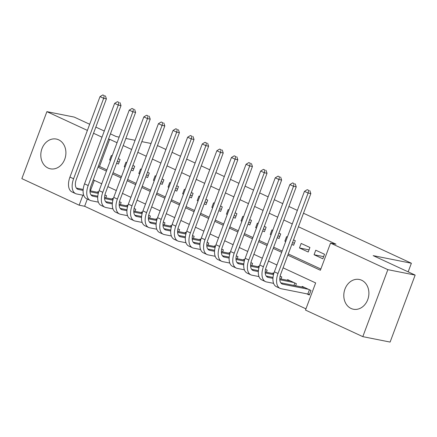 <?xml version="1.0" encoding="UTF-8"?>
<svg xmlns="http://www.w3.org/2000/svg" width="437" height="437" viewBox="0 0 437 437"><rect width="100%" height="100%" fill="white"/><g stroke="black" fill="none" stroke-linecap="round" stroke-linejoin="round"><path stroke-width="0.66" d="M58.634 139.813A15.169 12.438 101.3 0 1 65.206 157.806A15.169 12.438 101.3 0 1 50.392 168.813A15.169 12.438 101.3 0 1 48.075 168.054A15.169 12.438 101.3 0 1 41.504 150.066A15.169 12.438 101.3 0 1 56.313 139.059A15.169 12.438 101.3 0 1 58.634 139.813M361.628 280.232A15.169 12.438 101.3 0 1 368.2 298.225A15.169 12.438 101.3 0 1 353.391 309.232A15.169 12.438 101.3 0 1 351.069 308.473A15.169 12.438 101.3 0 1 344.498 290.479A15.169 12.438 101.3 0 1 359.312 279.472A15.169 12.438 101.3 0 1 361.628 280.232M303.491 213.234L411.381 263.238L373.171 255.634L415.15 275.091L390.104 342.073L362.808 336.643L305.496 310.079L315.651 282.925L283.078 267.832M87.324 199.048L84.625 206.275L305.955 308.85M84.625 206.275L79.163 205.188L21.85 178.629L46.896 111.648L87.389 130.412M116.603 163.22L118.4 164.05L120.093 159.527L118.296 158.691M112.145 155.84L111.331 155.463L109.638 159.991L110.452 160.368M131.204 169.988L133.001 170.818L134.694 166.289L132.897 165.459M126.746 162.608L125.932 162.231L124.239 166.759L125.053 167.136M145.805 176.75L147.602 177.586L149.296 173.057L147.498 172.227M141.348 169.376L140.534 168.999L138.84 173.522L139.66 173.904M160.412 183.518L162.203 184.354L163.897 179.826L162.1 178.995M155.949 176.144L155.135 175.767L153.447 180.29L154.261 180.667M175.013 190.286L176.81 191.116L178.498 186.594L176.706 185.758M170.556 182.912L169.736 182.535L168.048 187.058L168.862 187.435M189.614 197.054L191.411 197.885L193.105 193.362L191.308 192.526M185.157 189.68L184.343 189.297L182.65 193.826L183.464 194.203M204.216 203.822L206.013 204.653L207.706 200.13L205.909 199.294M199.758 196.442L198.944 196.066L197.251 200.594L198.065 200.971M218.817 210.59L220.614 211.421L222.307 206.892L220.51 206.062M214.359 203.21L213.546 202.834L211.852 207.362L212.666 207.739M233.418 217.353L235.215 218.189L236.909 213.66L235.111 212.83M228.961 209.978L228.147 209.602L226.453 214.125L227.273 214.507M248.025 224.121L249.817 224.957L251.51 220.428L249.713 219.598M243.562 216.747L242.748 216.37L241.055 220.893L241.874 221.269M262.626 230.889L264.423 231.719L266.111 227.196L264.314 226.361M258.169 223.515L257.349 223.138L255.661 227.661L256.475 228.038M277.227 237.657L279.024 238.487L280.712 233.964L278.921 233.129M272.77 230.283L271.956 229.9L270.263 234.429L271.077 234.806M291.829 244.425L293.626 245.255L295.319 240.732L293.522 239.897M287.371 237.045L286.557 236.668L284.864 241.197L285.678 241.574M309.92 247.495L301.159 243.436L299.465 247.965L308.227 252.023L309.92 247.495M306.736 293.811L309.292 294.997L310.986 290.468L302.224 286.41L301.989 287.038M94.316 180.35L90.383 190.871M295.609 285.771L296.384 283.706L287.622 279.642L287.388 280.275M281.007 279.003L281.778 276.938L280.117 276.168M273.879 273.272L273.021 272.879L272.781 273.507M266.406 272.235L267.176 270.17L265.516 269.4M259.272 266.504L258.414 266.111L258.18 266.739M251.805 265.467L252.575 263.402L250.914 262.632M244.671 259.742L243.813 259.343L243.578 259.971M237.204 258.704L237.974 256.634L236.313 255.863M230.07 252.974L229.212 252.575L228.977 253.203M222.597 251.936L223.373 249.866L221.712 249.095M215.468 246.206L214.611 245.807L214.376 246.435M207.996 245.168L208.771 243.103L207.105 242.333M200.867 239.438L200.009 239.039L199.775 239.673M193.394 238.4L194.165 236.335L192.504 235.565M186.266 232.67L185.408 232.276L185.173 232.905M178.793 231.632L179.563 229.567L177.903 228.797M171.659 225.902L170.801 225.508L170.567 226.137M164.192 224.864L164.962 222.799L163.301 222.029M157.058 219.139L156.2 218.74L155.965 219.369M149.591 218.101L150.361 216.031L148.7 215.261M142.457 212.371L141.599 211.972L141.364 212.601M134.984 211.333L135.76 209.263L134.099 208.493M127.855 205.603L126.998 205.204L126.763 205.832M120.383 204.565L121.158 202.5L119.492 201.73M113.254 198.835L112.396 198.436L112.162 199.07M105.781 197.797L106.557 195.732L104.891 194.962M98.653 192.067L97.795 191.674L97.56 192.302M287.814 255.159L320.387 270.252L330.541 243.098L335.998 244.185L298.427 226.77M292.277 223.924L283.826 220.008M277.675 217.156L269.225 213.24M263.074 210.388L254.624 206.472M248.473 203.62L240.022 199.704M233.871 196.852L225.416 192.935M219.265 190.084L210.814 186.167M204.663 183.322L196.213 179.405M190.062 176.553L181.612 172.637M175.461 169.785L167.01 165.869M160.86 163.017L152.409 159.101M146.258 156.249L137.802 152.333M131.657 149.481L123.201 145.565M117.05 142.719L109.665 139.294L99.516 166.448L106.901 169.873M113.052 172.724L121.502 176.641M127.653 179.487L136.104 183.409M142.254 186.255L150.705 190.171M156.856 193.023L165.306 196.94M171.457 199.791L179.913 203.708M186.058 206.559L194.514 210.476M200.665 213.327L209.115 217.244M215.266 220.09L223.717 224.012M229.867 226.858L238.318 230.774M244.469 233.626L252.919 237.542M259.07 240.394L267.52 244.31M273.671 247.162L282.127 251.078M288.278 253.93L320.845 269.023M324.522 254.263L315.76 250.204L314.066 254.727L322.828 258.791L324.522 254.263M157.467 145.565L165.918 149.481M172.069 152.333L180.519 156.249M186.67 159.101L195.126 163.017M201.271 165.869L209.727 169.785M215.878 172.631L224.328 176.553M230.479 179.399L238.93 183.316M245.081 186.167L253.531 190.084M259.682 192.935L268.132 196.852M274.283 199.704L282.739 203.62M288.884 206.472L297.34 210.388M408.163 271.852L411.381 263.238M415.15 275.091L387.854 269.662L362.808 336.643M89.689 124.261L74.192 117.078L46.896 111.648M110.441 133.88L116.171 136.535L119.143 137.125M125.861 138.463L135.088 140.299M141.807 141.632L151.033 143.473M95.84 127.112L104.29 131.029M93.54 133.263L101.99 137.18M109.665 139.294L108.502 139.064M330.541 243.098L387.854 269.662M97.986 167.185L106.437 171.102M112.588 173.953L121.044 177.87M127.194 180.721L135.645 184.638M141.796 187.489L150.246 191.406M156.397 194.252L164.847 198.169M170.998 201.02L179.449 204.937M185.599 207.788L194.05 211.705M200.201 214.556L208.657 218.473M214.802 221.324L223.258 225.241M229.409 228.092L237.859 232.009M244.01 234.855L252.46 238.771M258.611 241.623L267.062 245.539M273.212 248.391L281.663 252.307M82.893 195.208L79.163 205.188M276.927 264.98L268.476 261.064M262.326 258.212L253.875 254.296M247.724 251.444L239.268 247.528M233.123 244.682L224.667 240.76M218.516 237.914L210.066 233.997M203.915 231.146L195.465 227.229M189.314 224.378L180.863 220.461M174.713 217.61L166.262 213.693M160.111 210.842L151.655 206.925M145.51 204.079L137.054 200.157M130.903 197.311L122.453 193.394M116.302 190.543L107.852 186.626M101.701 183.775L93.25 179.858M99.516 166.448L98.347 166.218M323.637 256.634L314.066 254.727M309.035 249.866L299.465 247.965M294.429 243.098L292.468 242.71M285.754 241.371L284.864 241.197M279.827 236.33L277.866 235.942M271.153 234.603L270.263 234.429M265.226 229.567L263.265 229.174M256.552 227.841L255.661 227.661M250.625 222.799L248.664 222.406M241.945 221.073L241.055 220.893M236.024 216.031L234.063 215.643M227.344 214.305L226.453 214.125M221.422 209.263L219.461 208.875M212.743 207.537L211.852 207.362M206.821 202.495L204.855 202.107M198.141 200.769L197.251 200.594M192.214 195.727L190.253 195.339M183.54 194.001L182.65 193.826M177.613 188.964L175.652 188.571M168.939 187.238L168.048 187.058M163.012 182.196L161.051 181.803M154.332 180.47L153.447 180.29M148.411 175.428L146.45 175.04M139.731 173.702L138.84 173.522M133.809 168.66L131.848 168.272M125.129 166.934L124.239 166.759M119.208 161.892L117.242 161.504M110.528 160.166L109.638 159.991M309.472 294.511L307.834 294.03L309.434 289.753M308.429 289.289L282.826 284.192A9.723 5.457 -65.1 0 1 282.122 283.963A9.723 5.457 -65.1 0 1 280.751 274.054L310.838 193.586L308.107 193.039L278.019 273.513A14.585 8.188 114.9 0 0 280.079 288.376A14.585 8.188 114.9 0 0 281.133 288.72L307.834 294.03M304.78 287.595L280.789 282.821M308.713 190.341L307.249 189.669L308.713 190.341L308.107 193.039L304.458 191.351L274.37 271.819A14.585 8.188 114.9 0 0 276.424 286.683L280.079 288.376M304.458 191.351L307.249 189.669M309.8 190.559L310.838 193.586M272.945 278.364L268.225 277.424A9.723 5.457 -65.1 0 1 267.52 277.195A9.723 5.457 -65.1 0 1 266.149 267.286L296.237 186.817L293.506 186.277L263.418 266.745A14.585 8.188 114.9 0 0 265.472 281.608A14.585 8.188 114.9 0 0 266.532 281.952L273.595 283.356M293.828 282.521L279.811 279.729M290.179 280.827L279.789 278.762M273.021 277.413L266.188 276.053M294.106 183.578L292.648 182.901L294.106 183.578L293.506 186.277L289.857 184.583L259.769 265.051A14.585 8.188 114.9 0 0 261.823 279.915L265.472 281.608M293.915 285.432L294.833 282.985M289.857 184.583L292.648 182.901M295.199 183.791L296.237 186.817M258.343 271.596L253.618 270.656A9.723 5.457 -65.1 0 1 252.914 270.427A9.723 5.457 -65.1 0 1 251.548 260.518L281.63 180.049L278.904 179.509L248.817 259.977A14.585 8.188 114.9 0 0 250.871 274.84A14.585 8.188 114.9 0 0 251.93 275.184L258.994 276.588M273.507 274.616L265.21 272.967M273.753 273.699L265.188 271.994M258.42 270.645L251.586 269.29M279.505 176.81L278.047 176.133L279.505 176.81L278.904 179.509L275.25 177.815L245.168 258.283A14.585 8.188 114.9 0 0 247.222 273.147L250.871 274.84M279.97 276.916L280.232 276.217M275.25 177.815L278.047 176.133M280.598 177.029L281.63 180.049M243.742 264.833L239.017 263.893A9.723 5.457 -65.1 0 1 238.312 263.664A9.723 5.457 -65.1 0 1 236.941 253.755L267.029 173.281L264.303 172.741L234.216 253.209A14.585 8.188 114.9 0 0 236.27 268.072A14.585 8.188 114.9 0 0 237.329 268.416L244.387 269.82M258.906 267.848L250.609 266.199M259.146 266.931L250.587 265.226M243.819 263.882L236.985 262.522M264.904 170.042L263.445 169.365L264.904 170.042L264.303 172.741L260.649 171.047L230.561 251.515A14.585 8.188 114.9 0 0 232.621 266.384L236.27 268.072M265.368 270.148L265.63 269.454M260.649 171.047L263.445 169.365M265.996 170.261L267.029 173.281M229.141 258.065L224.416 257.125A9.723 5.457 -65.1 0 1 223.711 256.896A9.723 5.457 -65.1 0 1 222.34 246.987L252.428 166.513L249.696 165.973L219.614 246.441A14.585 8.188 114.9 0 0 221.668 261.304A14.585 8.188 114.9 0 0 222.723 261.648L229.786 263.052M244.305 261.08L236.007 259.431M244.545 260.162L235.98 258.458M229.212 257.114L222.384 255.754M250.303 163.274L248.844 162.597L250.303 163.274L249.696 165.973L246.047 164.279L215.96 244.753A14.585 8.188 114.9 0 0 218.019 259.616L221.668 261.304M250.767 263.385L251.024 262.686M246.047 164.279L248.844 162.597M251.395 163.493L252.428 166.513M214.54 251.297L209.815 250.357A9.723 5.457 -65.1 0 1 209.11 250.128A9.723 5.457 -65.1 0 1 207.739 240.219L237.826 159.751L235.095 159.205L205.008 239.678A14.585 8.188 114.9 0 0 207.067 254.542A14.585 8.188 114.9 0 0 208.121 254.88L215.184 256.29M229.704 254.312L221.406 252.662M229.944 253.394L221.379 251.69M214.611 250.346L207.777 248.986M235.701 156.506L234.237 155.829L235.701 156.506L235.095 159.205L231.446 157.511L201.359 237.985A14.585 8.188 114.9 0 0 203.413 252.848L207.067 254.542M236.166 256.617L236.422 255.918M231.446 157.511L234.237 155.829M236.794 156.725L237.826 159.751M199.933 244.529L195.213 243.589A9.723 5.457 -65.1 0 1 194.509 243.36A9.723 5.457 -65.1 0 1 193.138 233.451L223.225 152.983L220.494 152.437L190.406 232.91A14.585 8.188 114.9 0 0 192.466 247.774A14.585 8.188 114.9 0 0 193.52 248.118L200.583 249.522M215.102 247.544L206.805 245.894M215.343 246.632L206.777 244.928M200.009 243.578L193.176 242.218M221.1 149.738L219.636 149.066L221.1 149.738L220.494 152.437L216.845 150.749L186.757 231.217A14.585 8.188 114.9 0 0 188.811 246.08L192.466 247.774M221.559 249.849L221.821 249.15M216.845 150.749L219.636 149.066M222.187 149.957L223.225 152.983M185.332 237.761L180.612 236.821A9.723 5.457 -65.1 0 1 179.907 236.592A9.723 5.457 -65.1 0 1 178.536 226.683L208.624 146.215L205.893 145.674L175.805 226.142A14.585 8.188 114.9 0 0 177.859 241.006A14.585 8.188 114.9 0 0 178.919 241.35L185.982 242.754M200.496 240.782L192.198 239.126M200.741 239.864L192.176 238.16M185.408 236.81L178.575 235.45M206.493 142.975L205.035 142.298L206.493 142.975L205.893 145.674L202.244 143.981L172.156 224.449A14.585 8.188 114.9 0 0 174.21 239.312L177.859 241.006M206.958 243.081L207.22 242.382M202.244 143.981L205.035 142.298M207.586 143.189L208.624 146.215M170.73 230.993L166.005 230.053A9.723 5.457 -65.1 0 1 165.306 229.824A9.723 5.457 -65.1 0 1 163.935 219.915L194.017 139.447L191.291 138.906L161.204 219.374A14.585 8.188 114.9 0 0 163.258 234.237A14.585 8.188 114.9 0 0 164.317 234.582L171.38 235.985M185.894 234.013L177.597 232.364M186.14 233.096L177.575 231.392M170.807 230.042L163.973 228.688M191.892 136.207L190.434 135.53L191.892 136.207L191.291 138.906L187.637 137.213L157.555 217.681A14.585 8.188 114.9 0 0 159.609 232.544L163.258 234.237M192.356 236.313L192.619 235.614M187.637 137.213L190.434 135.53M192.985 136.426L194.017 139.447M156.129 224.23L151.404 223.291A9.723 5.457 -65.1 0 1 150.699 223.061A9.723 5.457 -65.1 0 1 149.328 213.152L179.416 132.679L176.69 132.138L146.603 212.606A14.585 8.188 114.9 0 0 148.656 227.469A14.585 8.188 114.9 0 0 149.716 227.814L156.774 229.217M171.293 227.245L162.996 225.596M171.533 226.328L162.974 224.623M156.206 223.28L149.372 221.92M177.291 129.439L175.832 128.762L177.291 129.439L176.69 132.138L173.036 130.445L142.948 210.913A14.585 8.188 114.9 0 0 145.008 225.782L148.656 227.469M177.755 229.545L178.017 228.851M173.036 130.445L175.832 128.762M178.383 129.658L179.416 132.679M141.528 217.462L136.803 216.523A9.723 5.457 -65.1 0 1 136.098 216.293A9.723 5.457 -65.1 0 1 134.727 206.384L164.815 125.911L162.083 125.37L132.001 205.838A14.585 8.188 114.9 0 0 134.055 220.701A14.585 8.188 114.9 0 0 135.109 221.046L142.172 222.449M156.692 220.477L148.394 218.828M156.932 219.56L148.367 217.855M141.599 216.512L134.771 215.151M162.69 122.671L161.231 121.994L162.69 122.671L162.083 125.37L158.434 123.676L128.347 204.15A14.585 8.188 114.9 0 0 130.406 219.013L134.055 220.701M163.154 222.783L163.416 222.083M158.434 123.676L161.231 121.994M163.782 122.89L164.815 125.911M126.927 210.694L122.202 209.755A9.723 5.457 -65.1 0 1 121.497 209.525A9.723 5.457 -65.1 0 1 120.126 199.616L150.213 119.148L147.482 118.602L117.395 199.075A14.585 8.188 114.9 0 0 119.454 213.939A14.585 8.188 114.9 0 0 120.508 214.277L127.571 215.687M142.091 213.709L133.793 212.06M142.331 212.792L133.766 211.087M126.998 209.744L120.164 208.383M148.088 115.903L146.624 115.226L148.088 115.903L147.482 118.602L143.833 116.908L113.746 197.382A14.585 8.188 114.9 0 0 115.8 212.245L119.454 213.939M148.553 216.015L148.809 215.315M143.833 116.908L146.624 115.226M149.181 116.122L150.213 119.148M112.325 203.926L107.6 202.987A9.723 5.457 -65.1 0 1 106.896 202.757A9.723 5.457 -65.1 0 1 105.525 192.848L135.612 112.38L132.881 111.834L102.793 192.307A14.585 8.188 114.9 0 0 104.853 207.171A14.585 8.188 114.9 0 0 105.907 207.515L112.97 208.919M127.489 206.941L119.192 205.292M127.73 206.029L119.164 204.325M112.396 202.976L105.563 201.615M133.487 109.135L132.023 108.463L133.487 109.135L132.881 111.834L129.232 110.146L99.144 190.614A14.585 8.188 114.9 0 0 101.198 205.477L104.853 207.171M133.946 209.247L134.208 208.547M129.232 110.146L132.023 108.463M134.574 109.354L135.612 112.38M97.719 197.158L92.999 196.218A9.723 5.457 -65.1 0 1 92.294 195.989A9.723 5.457 -65.1 0 1 90.923 186.08L121.011 105.612L118.28 105.071L88.192 185.539A14.585 8.188 114.9 0 0 90.246 200.403A14.585 8.188 114.9 0 0 91.306 200.747L98.369 202.151M112.883 200.179L104.59 198.524M113.128 199.261L104.563 197.557M97.795 196.208L90.962 194.847M118.88 102.373L117.422 101.695L118.88 102.373L118.28 105.071L114.631 103.378L84.543 183.846A14.585 8.188 114.9 0 0 86.597 198.709L90.246 200.403M119.345 202.478L119.607 201.779M114.631 103.378L117.422 101.695M119.973 102.586L121.011 105.612M83.117 190.39L78.398 189.45A9.723 5.457 -65.1 0 1 77.693 189.221A9.723 5.457 -65.1 0 1 76.322 179.312L106.404 98.844L103.678 98.303L73.591 178.771A14.585 8.188 114.9 0 0 75.645 193.635A14.585 8.188 114.9 0 0 76.704 193.979L83.767 195.383M98.281 193.411L89.984 191.761M98.527 192.493L89.962 190.789M83.194 189.44L76.36 188.085M104.279 95.605L102.821 94.927L104.279 95.605L103.678 98.303L100.024 96.61L69.942 177.078A14.585 8.188 114.9 0 0 71.996 191.941L75.645 193.635M104.743 195.71L105.006 195.011M100.024 96.61L102.821 94.927M105.372 95.823L106.404 98.844M282.826 284.192L281.488 283.575M278.019 273.513L274.37 271.819M268.225 277.424L266.887 276.807M263.418 266.745L259.769 265.051M253.618 270.656L252.286 270.039M248.817 259.977L245.168 258.283M239.017 263.893L237.684 263.271M234.216 253.209L230.561 251.515M224.416 257.125L223.083 256.503M219.614 246.441L215.96 244.753M209.815 250.357L208.482 249.74M205.008 239.678L201.359 237.985M195.213 243.589L193.881 242.972M190.406 232.91L186.757 231.217M180.612 236.821L179.274 236.204M175.805 226.142L172.156 224.449M166.005 230.053L164.673 229.436M161.204 219.374L157.555 217.681M151.404 223.291L150.071 222.668M146.603 212.606L142.948 210.913M136.803 216.523L135.47 215.9M132.001 205.838L128.347 204.15M122.202 209.755L120.869 209.137M117.395 199.075L113.746 197.382M107.6 202.987L106.267 202.369M102.793 192.307L99.144 190.614M92.999 196.218L91.661 195.601M88.192 185.539L84.543 183.846M78.398 189.45L77.059 188.833M73.591 178.771L69.942 177.078"/></g></svg>
